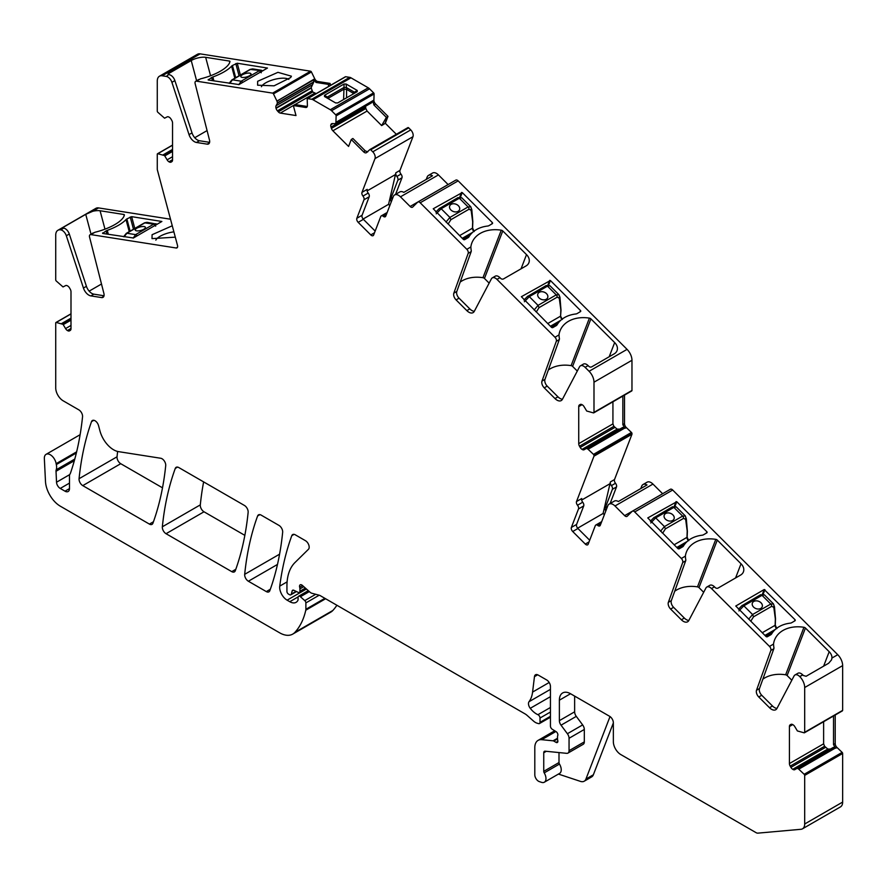 <?xml version="1.0" encoding="UTF-8"?>
<svg xmlns="http://www.w3.org/2000/svg" width="887" height="887" viewBox="0 0 887 887"><rect width="100%" height="100%" fill="white"/><g stroke="black" fill="none" stroke-linecap="round" stroke-linejoin="round"><path stroke-width="1.33" d="M674.098 544.795L686.981 537.356L687.203 530.98L685.729 519.959A2.107 1.375 -1.9 0 0 686.338 518.95A2.107 1.375 -1.9 0 0 686.338 518.906A2.107 1.375 -1.9 0 0 686.305 518.707M687.237 531.18L687.214 530.493M660.516 531.235L664.43 526.59L682.613 516.09A2.107 1.22 60 0 1 683.589 518.363L665.405 528.852L663.077 532.544A2.107 1.164 -173.6 0 1 662.057 532.777M685.729 519.959L685.751 517.564M650.759 522.964L655.693 517.875L673.876 507.386L682.613 516.09L685.352 515.968M674.053 518.895A5.267 3.892 21.1 0 0 671.781 514.016A5.267 3.892 21.1 0 0 665.638 513.529A5.267 3.892 21.1 0 0 664.241 515.092A5.267 3.892 21.1 0 0 666.492 519.982A5.267 3.892 21.1 0 0 672.645 520.481A5.267 3.892 21.1 0 0 674.065 518.884A5.267 3.892 21.1 0 0 671.803 513.983A5.267 3.892 21.1 0 0 665.649 513.495A5.267 3.892 21.1 0 0 664.23 515.114M673.876 507.386L676.293 506.932L672.313 506.876A2.107 1.22 60 0 1 673.876 507.386M459.577 235.632L472.449 228.192L472.671 221.817L471.197 210.796A2.107 1.375 -1.9 0 0 471.817 209.787A2.107 1.375 -1.9 0 0 471.817 209.742A2.107 1.375 -1.9 0 0 471.773 209.554M472.693 222.482L472.704 221.794M445.984 222.072L449.897 217.437L468.081 206.937A2.107 1.22 60 0 1 469.057 209.199L450.873 219.699L448.545 223.38A2.107 1.164 -173.6 0 1 447.536 223.624M471.197 210.796L471.219 208.401M436.227 213.811L441.161 208.722L459.344 198.222L468.081 206.937L470.82 206.815M451.128 204.343A5.267 3.892 21.1 0 0 449.709 205.939A5.267 3.892 21.1 0 0 451.971 210.829A5.267 3.892 21.1 0 0 458.124 211.317A5.267 3.892 21.1 0 0 459.533 209.72A5.267 3.892 21.1 0 0 457.282 204.83A5.267 3.892 21.1 0 0 451.128 204.343M459.344 198.222L461.761 197.768L457.781 197.723A2.107 1.22 60 0 1 459.344 198.222M459.533 209.742A5.267 3.892 21.1 0 0 457.26 204.853A5.267 3.892 21.1 0 0 451.117 204.376A5.267 3.892 21.1 0 0 449.709 205.95M547.722 323.567L560.606 316.138L560.828 309.751L559.342 298.742A2.107 1.375 -1.9 0 0 559.963 297.722A2.107 1.375 -1.9 0 0 559.963 297.677A2.107 1.375 -1.9 0 0 559.919 297.489M560.85 310.417L560.85 309.74M534.129 310.018L538.043 305.372L556.227 294.872A2.107 1.22 60 0 1 557.213 297.134L539.03 307.634L536.702 311.326A2.107 1.164 -173.6 0 1 535.681 311.559M559.342 298.742L559.375 296.347M524.372 301.746L529.317 296.657L547.501 286.157L556.227 294.872L558.976 294.75M539.274 292.278A5.267 3.892 21.1 0 0 537.855 293.874A5.267 3.892 21.1 0 0 540.116 298.764A5.267 3.892 21.1 0 0 546.27 299.252A5.267 3.892 21.1 0 0 547.689 297.655A5.267 3.892 21.1 0 0 545.427 292.765A5.267 3.892 21.1 0 0 539.274 292.278M545.605 286.046A2.107 1.22 60 0 1 545.937 285.658A2.107 1.22 60 0 1 547.501 286.157L549.907 285.714M547.678 297.677A5.267 3.892 21.1 0 0 545.405 292.788A5.267 3.892 21.1 0 0 539.263 292.311A5.267 3.892 21.1 0 0 537.855 293.885M155.99 223.724L153.784 224.123L144.503 222.837L147.042 222.315L145.047 222.759L126.863 233.248L124.147 236.807M143.827 229.234A5.267 1.818 -14.9 0 0 145.413 227.338A5.267 1.818 -14.9 0 0 142.131 226.518A5.267 1.818 -14.9 0 0 136.831 228.136A5.267 1.818 -14.9 0 0 135.234 230.043A5.267 1.818 -14.9 0 0 138.516 230.864A5.267 1.818 -14.9 0 0 143.827 229.234M144.503 222.837L126.32 233.336A2.107 1.22 -120 0 1 126.863 233.248L135.6 234.623L133.205 238.093M145.413 227.36A5.267 1.818 -14.9 0 0 142.12 226.573A5.267 1.818 -14.9 0 0 136.842 228.192A5.267 1.818 -14.9 0 0 135.245 230.066M262.885 70.794L250.09 69.419L252.64 68.887L250.633 69.33L232.449 79.83L229.733 83.389M261.576 70.295L252.629 68.887M249.413 75.816A5.267 1.818 -14.9 0 0 250.999 73.909A5.267 1.818 -14.9 0 0 247.717 73.089A5.267 1.818 -14.9 0 0 242.417 74.719A5.267 1.818 -14.9 0 0 240.82 76.626A5.267 1.818 -14.9 0 0 244.102 77.435A5.267 1.818 -14.9 0 0 249.413 75.816M250.09 69.419L231.906 79.919A2.107 1.22 -120 0 0 231.895 79.919L231.906 79.919A2.107 1.22 -120 0 1 232.449 79.83L241.186 81.205L238.791 84.664M250.999 73.931A5.267 1.818 -14.9 0 0 247.706 73.144A5.267 1.818 -14.9 0 0 242.428 74.763A5.267 1.818 -14.9 0 0 240.832 76.648M762.243 632.73L775.127 625.291L775.349 618.915L773.874 607.894A2.107 1.375 -1.9 0 0 774.495 606.885A2.107 1.375 -1.9 0 0 774.484 606.841A2.107 1.375 -1.9 0 0 774.451 606.641M775.371 619.569L775.36 618.439M748.661 619.17L752.575 614.536L770.759 604.036A2.107 1.22 60 0 1 771.734 606.298L753.551 616.798L751.222 620.479A2.107 1.164 -173.6 0 1 750.214 620.723M773.874 607.894L773.896 605.499M738.904 610.91L743.838 605.821L762.022 595.321L770.759 604.036L773.497 603.903M762.199 606.83A5.267 3.892 21.1 0 0 759.937 601.951A5.267 3.892 21.1 0 0 753.784 601.464A5.267 3.892 21.1 0 0 752.387 603.027A5.267 3.892 21.1 0 0 754.637 607.928A5.267 3.892 21.1 0 0 760.791 608.415A5.267 3.892 21.1 0 0 762.21 606.819A5.267 3.892 21.1 0 0 759.959 601.929A5.267 3.892 21.1 0 0 753.795 601.43A5.267 3.892 21.1 0 0 752.376 603.049M762.022 595.321L764.439 594.867L760.458 594.822A2.107 1.22 60 0 1 762.022 595.321M288.852 79.409A14.735 5.089 -14.9 0 0 276.522 78.921A14.735 5.089 165.1 0 0 261.898 85.928A14.735 5.089 165.1 0 0 261.421 86.726M257.662 81.294L277.941 72.335L291.402 76.193L290.67 77.568L274.072 85.817L257.607 85.207L257.662 81.294M198.189 80.085L200.506 78.854A31.588 10.899 165.1 0 0 229.966 61.491A2.107 0.732 165.1 0 0 229.966 61.369A2.107 0.732 165.1 0 0 229.411 61.059L205.662 57.322A10.533 3.637 165.1 0 0 191.226 60.527L168.707 73.521A2.107 0.732 165.1 0 0 168.064 74.286A2.107 0.732 165.1 0 0 168.608 74.608L166.335 76.437L162.177 75.783L200.152 53.863L310.583 71.204A1.053 0.61 -120 0 1 311.426 71.969L314.752 78.799A3.681 2.129 -120 0 0 317.69 81.471L330.064 83.411L330.574 85.318M169.317 74.719A6.32 3.648 60 0 1 174.883 80.606L192.013 132.895A8.426 4.867 60 0 0 199.442 140.745L196.47 142.463L207.225 144.149A5.267 3.038 60 0 0 208.589 143.938A5.267 3.038 60 0 0 209.476 140.013L195.14 83.655A3.16 1.818 60 0 1 195.672 81.305A3.16 1.818 60 0 1 196.482 81.172L272.619 93.124L310.583 71.204M237.239 63.243L232.449 65.494A3.681 1.275 165.1 0 0 231.596 66.137A32.642 11.265 165.1 0 1 212.869 76.958A3.681 1.275 165.1 0 0 211.605 77.535L208.201 80.007L239.013 84.564L267.464 68.044L237.239 63.243L240.388 75.018M194.741 137.718L207.081 130.589M199.442 140.745L209.598 142.341M391.289 201.792A3.16 1.818 -120 0 1 390.723 198.721L397.875 180.161A3.16 1.818 -120 0 0 396.877 176.458A3.16 1.818 -120 0 1 395.879 172.765L388.561 204.332L389.825 205.596M388.561 204.332L363.105 219.034M703.668 592.283L698.978 587.604A2.107 1.563 21.1 0 0 697.481 586.861A31.588 23.372 21.1 0 0 674.719 591.219M588.103 365.61L585.121 367.329A6.32 3.648 -120 0 0 580.442 365.832L583.413 364.102A6.32 3.648 -120 0 1 588.103 365.61L588.802 366.309A2.107 1.563 21.1 0 0 591.696 366.852L614.214 353.846A10.533 7.795 21.1 0 0 617.042 350.653A10.533 7.795 21.1 0 0 614.658 342.57L590.908 318.877L572.603 366.386L577.293 371.065M572.603 366.386A2.107 1.563 21.1 0 0 571.106 365.632A31.588 23.372 21.1 0 0 548.343 369.99M89.155 291.136L101.495 284.017M155.835 240.144A14.735 5.089 165.1 0 1 156.312 239.346A14.735 5.089 165.1 0 1 170.936 232.35A14.735 5.089 -14.9 0 1 173.885 231.851M499.958 277.675L496.975 279.394A6.32 3.648 -120 0 0 492.296 277.886L495.268 276.167A6.32 3.648 -120 0 1 499.958 277.675L500.656 278.374A2.107 1.563 21.1 0 0 503.539 278.906L526.069 265.912A10.533 7.795 21.1 0 0 528.896 262.718A10.533 7.795 21.1 0 0 526.512 254.624L502.763 230.93L484.457 278.451A2.107 1.563 21.1 0 0 482.96 277.698A31.588 23.372 21.1 0 0 460.198 282.055M484.457 278.451L489.147 283.13M63.032 228.059L63.221 227.338L63.032 228.059A10.533 6.076 60 0 1 63.609 228.125L60.626 229.844A10.533 6.076 -120 0 0 57.91 230.276L95.885 208.345A10.533 6.076 -120 0 1 98.601 207.924L92.802 211.261A10.533 3.637 165.1 0 1 100.076 210.751L123.825 214.477A2.107 0.732 165.1 0 1 124.368 214.798A2.107 0.732 165.1 0 1 124.38 214.909A31.588 10.899 165.1 0 1 94.92 232.272L92.603 233.503M634.715 511.954L672.69 490.023L837.749 654.706L831.951 658.054A10.533 7.795 21.1 0 0 829.19 651.723L805.429 628.029A2.107 1.563 21.1 0 0 803.944 627.286A31.588 23.372 21.1 0 0 774.539 640.026A31.588 23.372 21.1 0 0 773.519 644.095L773.752 646.789A3.16 1.818 -120 0 1 773.83 648.73L770.847 650.448A3.16 1.818 -120 0 0 769.495 646.412L711.507 588.558A6.32 3.648 -120 0 0 706.817 587.05A6.32 3.648 -120 0 0 705.93 588.003L688.8 620.523A8.426 4.867 -120 0 1 687.613 621.787A8.426 4.867 -120 0 1 681.371 619.78L670.605 609.047A5.267 3.038 -120 0 1 668.366 602.317L682.702 562.513A3.16 1.818 -120 0 0 681.349 558.477L634.715 511.954A3.16 1.818 -120 0 0 632.376 511.2A3.16 1.818 -120 0 0 632.154 511.355L627.209 516.223A3.16 1.818 -120 0 1 626.998 516.389A3.16 1.818 -120 0 1 624.659 515.635L614.99 505.989A7.894 4.557 -120 0 0 609.125 504.104A7.894 4.557 -120 0 0 607.828 505.712L600.299 525.259A3.16 1.818 -120 0 1 599.778 525.902A3.16 1.818 -120 0 1 597.794 525.47A3.16 1.818 60 0 0 595.809 525.037L601.02 522.033A3.16 1.818 -120 0 1 601.597 521.878M706.817 587.05L709.8 585.331A6.32 3.648 -120 0 1 714.478 586.828L715.177 587.527A2.107 1.563 21.1 0 0 718.071 588.07L740.59 575.064A10.533 7.795 21.1 0 0 743.417 571.871A10.533 7.795 21.1 0 0 741.033 563.788L717.284 540.094A2.107 1.563 21.1 0 0 715.798 539.351A31.588 23.372 21.1 0 0 686.394 552.091A31.588 23.372 21.1 0 0 685.363 556.149L685.607 558.854A3.16 1.818 -120 0 1 685.673 560.795L682.702 562.513M590.908 318.877A2.107 1.563 21.1 0 0 589.411 318.123A31.588 23.372 21.1 0 0 560.019 330.873A31.588 23.372 21.1 0 0 558.987 334.931L559.22 337.637A3.16 1.818 -120 0 1 559.298 339.577L556.315 341.295A3.16 1.818 -120 0 0 554.974 337.248L496.975 279.394M502.763 230.93A2.107 1.563 21.1 0 0 501.266 230.188A31.588 23.372 21.1 0 0 471.862 242.927A31.588 23.372 21.1 0 0 470.842 246.996L471.075 249.69A3.16 1.818 -120 0 1 471.152 251.631L468.17 253.36A3.16 1.818 -120 0 0 466.828 249.314L420.194 202.79A3.16 1.818 -120 0 0 417.844 202.036A3.16 1.818 -120 0 0 417.633 202.203L412.688 207.059A3.16 1.818 -120 0 1 412.466 207.225A3.16 1.818 -120 0 1 410.127 206.471L400.458 196.836A7.894 4.557 -120 0 0 394.604 194.952A7.894 4.557 -120 0 0 393.307 196.548L385.767 216.106A3.16 1.818 -120 0 1 385.257 216.75A3.16 1.818 -120 0 1 383.273 216.317A3.16 1.818 60 0 0 381.288 215.885L386.499 212.869A3.16 1.818 -120 0 1 387.076 212.725M395.114 174.739L367.14 190.893M370.012 149.504L407.854 127.65A1.053 0.61 -120 0 1 408.696 127.861L410.736 129.901A5.267 3.038 -120 0 1 412.965 136.698L374.99 158.618L361.985 192.368L367.196 189.363A3.16 1.818 -120 0 0 368.194 193.067A3.16 1.818 -120 0 1 369.192 196.759L362.062 215.264A3.16 1.818 -120 0 0 363.393 219.344L375.157 231.075M410.127 206.471L448.101 184.551A3.16 1.818 -120 0 0 448.112 184.563L438.433 174.905A7.894 4.557 -120 0 0 432.568 173.032L428.476 175.393A7.894 4.557 -120 0 1 432.49 175.814L403.818 192.368A7.894 4.557 -120 0 0 399.815 191.936L394.604 194.952M63.609 228.125L63.72 228.136A6.32 3.648 60 0 1 69.297 234.024L86.427 286.324A8.426 4.867 60 0 0 93.856 294.162L104.012 295.759M63.42 228.092L63.221 227.338L85.74 214.344L91.028 234.179M791.603 622.741L794.963 620.8A1.053 0.776 21.1 0 0 795.007 619.68L764.195 589.533L735.766 606.021L765.969 636.445A1.053 0.776 21.1 0 0 767.41 636.711L770.759 634.77A3.681 2.728 21.1 0 0 771.612 633.95A32.642 24.149 21.1 0 1 790.339 623.14A3.681 2.728 21.1 0 0 791.603 622.741M805.429 628.029L787.124 675.539A2.107 1.563 21.1 0 0 785.638 674.796A31.588 23.372 21.1 0 0 762.864 679.154M688.833 620.457A8.426 4.867 -120 0 1 684.343 618.062L673.588 607.329A5.267 3.038 -120 0 1 671.337 600.599L685.673 560.795M787.124 675.539L791.814 680.229M677.823 548.499A1.053 0.776 21.1 0 0 679.265 548.765L682.613 546.835A3.681 2.728 21.1 0 0 683.456 546.015A32.642 24.149 21.1 0 1 702.194 535.205A3.681 2.728 21.1 0 0 703.458 534.794L706.806 532.865A1.053 0.776 21.1 0 0 706.85 531.734L676.77 501.732L647.765 517.93L677.823 548.499M609.125 504.104L614.347 501.1A7.894 4.557 -120 0 1 618.35 501.521L647.011 484.978A7.894 4.557 -120 0 0 643.008 484.546A7.894 4.557 -120 0 0 641.711 486.154L640.769 488.582M487.662 226.041A3.681 2.728 21.1 0 0 488.937 225.642L492.285 223.701A1.053 0.776 21.1 0 0 492.329 222.582L462.249 192.568L433.233 208.767L463.291 239.346A1.053 0.776 21.1 0 0 464.733 239.612L468.092 237.672A3.681 2.728 21.1 0 0 468.935 236.851A32.642 24.149 21.1 0 1 487.662 226.041M575.818 313.976A3.681 2.728 21.1 0 0 577.082 313.577L580.431 311.647A1.053 0.776 21.1 0 0 580.475 310.517L550.395 280.503L521.379 296.702L551.437 327.281A1.053 0.776 21.1 0 0 552.889 327.547L556.238 325.618A3.681 2.728 21.1 0 0 557.08 324.797A32.642 24.149 21.1 0 1 575.818 313.976M562.458 399.239A8.426 4.867 -120 0 1 557.967 396.844L547.212 386.111A5.267 3.038 -120 0 1 544.962 379.37L559.298 339.577M474.312 311.304A8.426 4.867 -120 0 1 469.822 308.909L459.056 298.176A5.267 3.038 -120 0 1 456.816 291.435L471.152 251.631M612.928 401.8L612.928 423.897L613.893 426.348L579.488 446.216L580.198 447.436A3.681 2.129 -120 0 0 582.038 449.376L582.304 449.532A3.681 2.129 -120 0 0 584.145 449.72L622.707 427.456L624.659 427.977L587.981 449.155L593.481 454.377A1.053 0.61 -120 0 1 593.991 455.486L593.991 456.173L631.965 434.253L631.965 433.566A1.053 0.61 -120 0 0 631.444 432.446L626.322 427.567A3.681 2.129 60 0 1 624.515 423.664L624.515 395.103M619.802 429.131L617.13 429.12L613.893 426.348M622.84 396.068L622.84 424.629L624.659 427.977M823.624 721.719L823.624 743.827L824.588 746.277L790.184 766.135L790.894 767.366A3.681 2.129 -120 0 0 792.734 769.306L792.989 769.461A3.681 2.129 -120 0 0 794.841 769.639L833.392 747.375L835.343 747.907L798.666 769.073L804.165 774.296A1.053 0.61 -120 0 1 804.686 775.415L804.686 824.001L842.65 802.081L842.65 753.484A1.053 0.61 -120 0 0 842.14 752.376L837.006 747.486A3.681 2.129 60 0 1 835.21 743.583L835.21 715.033M830.487 749.06L827.815 749.049L824.588 746.277M833.525 715.997L833.525 744.559L835.343 747.907M595.809 525.037A3.16 1.818 60 0 0 595.299 525.681L588.17 544.186A3.16 1.818 60 0 1 587.649 544.829A3.16 1.818 60 0 1 585.298 544.075L572.714 531.513A3.16 1.818 60 0 1 571.372 527.432L578.501 508.927A3.16 1.818 60 0 0 577.504 505.235A3.16 1.818 -120 0 1 576.517 501.532L581.728 498.527A3.16 1.818 -120 0 0 582.715 502.219A3.16 1.818 -120 0 1 583.713 505.923L576.583 524.428A3.16 1.818 -120 0 0 577.925 528.497L589.689 540.238M604.346 514.748L603.082 513.495L610.411 481.918A3.16 1.818 -120 0 0 611.409 485.621A3.16 1.818 -120 0 1 612.396 489.314L605.244 507.874A3.16 1.818 -120 0 0 605.81 510.956M603.082 513.495L577.637 528.186M609.646 483.903L581.672 500.057M831.951 658.054L831.54 659.873L828.635 663.265L806.117 676.271L803.323 675.495A10.533 6.076 -120 0 0 802.757 674.907L802.624 674.774A6.32 3.648 -120 0 0 797.945 673.266L794.963 674.985A6.32 3.648 -120 0 0 794.076 675.938L776.945 708.458A8.426 4.867 -120 0 1 775.759 709.733A8.426 4.867 -120 0 1 769.517 707.726L758.762 696.982A5.267 3.038 -120 0 1 756.511 690.252L770.847 650.448M776.979 708.403A8.426 4.867 -120 0 1 772.488 705.997L761.733 695.264L758.762 696.982M761.733 695.264A5.267 3.038 -120 0 1 759.483 688.534L773.83 648.73M558.433 774.074L580.486 781.392A10.533 6.076 -120 0 0 584.2 781.214A10.533 6.076 -120 0 0 585.93 779.074L610.023 716.552M558.998 752.564L558.998 762.543L543.742 771.346L543.742 752.775A3.16 1.818 -120 0 1 544.396 751.333A3.16 1.818 -120 0 1 545.117 751.189L566.749 753.34A5.267 3.038 -120 0 0 567.957 753.096L583.225 744.293A5.267 3.038 -120 0 0 584.311 741.876L584.311 729.458A5.267 3.038 -120 0 0 582.648 724.912L576.295 716.374A5.267 3.038 -120 0 1 574.632 711.829L574.632 696.107M558.998 762.543A2.107 1.22 -120 0 0 559.475 764.062L544.208 772.876A7.894 4.557 -120 0 1 544.341 782.212A7.894 4.557 -120 0 1 541.547 782.345L539.307 781.602A5.267 3.038 -120 0 1 534.806 774.806L534.806 747.619A15.789 9.114 -120 0 1 538.076 740.39A15.789 9.114 -120 0 1 541.702 739.691L553.078 740.811L557.513 738.25M544.341 782.212L559.597 773.397A7.894 4.557 -120 0 0 559.475 764.062M584.2 781.214L591.64 776.912A10.533 6.076 -120 0 0 593.37 774.772L585.93 779.074M613.349 722.938L593.37 774.772M428.476 175.393A7.894 4.557 -120 0 0 427.179 177.001L426.248 179.418M332.869 123.615L330.906 124.745A3.681 2.129 -120 0 0 330.995 127.096L331.416 128.382A3.681 2.129 -120 0 0 332.88 130.788L348.58 146.444L351.263 139.514L352.882 138.494L365.289 150.879L367.75 151.877M387.619 116.574L384.947 123.515L381.665 125.588L386.355 117.372L387.996 116.363L385.324 123.293L396.345 134.292M381.665 125.588L367.085 111.041L365.821 108.524L331.416 128.382M386.355 117.372L373.948 104.988L372.717 100.785L335.907 122.439L336.129 115.898A1.053 0.61 -120 0 0 335.641 114.778L373.604 92.858L369.546 88.811A5.267 3.038 -120 0 0 368.271 87.813L330.308 109.733A5.267 3.038 -120 0 1 331.572 110.731L335.641 114.778M330.906 124.745L330.995 124.513A3.681 2.129 -120 0 1 331.605 123.759A3.681 2.129 -120 0 1 332.337 123.592L335.386 123.681L371.542 102.77L372.584 101.262M365.821 108.524L365.522 106.285M307.7 98.634L345.675 76.714L349.7 77.346A5.267 3.038 -120 0 1 350.975 77.823L313.011 99.754A5.267 3.038 -120 0 0 311.736 99.277L307.7 98.634A1.053 0.61 -120 0 0 307.212 99.2L307.401 105.531A3.681 2.129 60 0 1 306.636 107.316A3.681 2.129 60 0 1 305.693 107.471L293.331 105.531L294.95 104.555L307.279 106.495M328.556 86.482L328.434 84.387L329.698 83.633L330.197 85.54M316.215 93.612L312.712 91.982L278.307 111.84A3.681 2.129 -120 0 0 280.303 113.092L296.003 115.554L293.331 105.531L280.303 113.092M328.434 84.387L316.016 82.436L313.554 79.486L276.999 101.207L273.462 93.889A1.053 0.61 -120 0 0 272.619 93.124M312.712 91.982L311.126 87.724L313.688 82.225L313.676 80.03M131.653 216.661L161.877 221.473L133.427 237.993L102.615 233.425L106.019 230.953A3.681 1.275 165.1 0 1 107.283 230.376A32.642 11.265 165.1 0 0 126.009 219.566A3.681 1.275 165.1 0 1 126.863 218.923L131.653 216.661L134.791 228.447M92.802 211.261L85.74 214.344M175.304 237.151L152.021 238.625L152.076 234.722L172.266 225.775M351.263 139.514L363.615 151.843L365.289 150.879M408.696 127.861L370.722 149.781A1.053 0.61 -120 0 0 369.879 149.57L366.564 152.564A3.681 2.129 60 0 1 366.353 152.719A3.681 2.129 60 0 1 363.615 151.843M361.985 192.368A3.16 1.818 -120 0 0 362.983 196.071A3.16 1.818 60 0 1 363.98 199.775L356.851 218.28A3.16 1.818 60 0 0 358.182 222.349L370.777 234.911A3.16 1.818 60 0 0 373.117 235.665A3.16 1.818 60 0 0 373.638 235.022L380.767 216.517A3.16 1.818 60 0 1 381.288 215.885M311.149 88.09L276.057 108.347A3.681 2.129 -120 0 0 277.409 110.831L278.307 111.84M276.057 108.347L275.968 108.014A3.681 2.129 -120 0 1 276.057 105.764L277.42 103.169L276.999 101.207M196.47 142.463A8.426 4.867 60 0 1 189.031 134.613L192.013 132.895M166.335 76.437A6.32 3.648 60 0 1 171.912 82.325L189.031 134.613M162.177 75.783A10.533 6.076 -120 0 0 159.46 76.215A10.533 6.076 -120 0 0 157.276 81.027L157.276 111.13A1.053 0.61 -120 0 0 157.797 112.239L164.572 118.193L167.122 116.896A3.681 2.129 -120 0 1 168.962 117.084L169.229 117.228A3.681 2.129 -120 0 1 171.069 119.18L171.779 120.399A3.681 2.129 -120 0 1 172.544 122.971L172.544 160.026L169.229 161.933A3.681 2.129 -120 0 0 171.069 162.121L171.779 161.711A3.681 2.129 -120 0 0 172.544 160.026M169.229 161.933L168.962 161.789A3.681 2.129 -120 0 1 167.122 159.837L164.572 155.591L157.797 153.717A1.053 0.61 -120 0 0 157.276 154.238L157.276 169.129A3.16 1.818 -120 0 0 157.409 170.082L177.511 245.455A3.16 1.818 -120 0 1 176.99 247.861A3.16 1.818 -120 0 1 176.18 247.994L90.895 234.6L94.92 232.272M93.856 294.162L90.884 295.892L101.639 297.577A5.267 3.038 60 0 0 103.003 297.367A5.267 3.038 60 0 0 103.89 293.431L89.554 237.084A3.16 1.818 60 0 1 90.086 234.722A3.16 1.818 60 0 1 90.895 234.6M90.884 295.892A8.426 4.867 60 0 1 83.445 288.042L86.427 286.324M60.626 229.844L60.748 229.855A6.32 3.648 60 0 1 66.325 235.742L83.445 288.042M57.91 230.276A10.533 6.076 -120 0 0 55.726 235.088L55.726 279.86A1.053 0.61 -120 0 0 56.247 280.979L63.021 286.933L65.571 285.636A3.681 2.129 -120 0 1 67.423 285.814L67.678 285.969A3.681 2.129 -120 0 1 69.519 287.909L70.228 289.14A3.681 2.129 -120 0 1 70.993 291.701L70.993 328.755L67.678 330.674A3.681 2.129 -120 0 0 69.519 330.851L70.228 330.441A3.681 2.129 -120 0 0 70.993 328.755M67.678 330.674L67.423 330.518A3.681 2.129 -120 0 1 65.571 328.578L63.021 324.332L56.247 322.458A1.053 0.61 -120 0 0 55.726 322.979L55.726 387.918A10.533 6.076 -120 0 0 63.177 400.813L78.843 409.861A5.267 3.038 -120 0 1 82.546 416.779A383.239 221.262 -120 0 1 70.505 473.004A10.533 6.076 -120 0 1 69.94 474.157A5.267 3.038 -120 0 0 69.474 475.975L69.474 488.604L65.006 491.187A6.32 3.648 -120 0 0 68.166 491.498A6.32 3.648 -120 0 0 69.474 488.604M74.796 459.045L56.225 469.766A5.267 3.038 -120 0 0 56.025 471.274L56.524 482.218A5.267 3.038 -120 0 0 60.238 488.438L65.006 491.187M56.225 469.766A10.533 6.076 -120 0 0 56.313 464.566A10.533 6.076 -120 0 1 56.136 463.668A8.426 4.867 -120 0 0 52.023 456.051A8.426 4.867 -120 0 0 46.08 454.344A8.426 4.867 -120 0 0 44.35 458.601L45.481 481.441A21.055 12.152 -120 0 0 60.349 506.211L279.593 632.786A26.322 15.201 -120 0 0 292.754 634.094A26.322 15.201 -120 0 0 294.872 632.398A100.02 57.744 -120 0 0 305.782 610.201A5.267 3.038 -120 0 0 305.882 609.291L305.882 602.905A2.107 1.22 -120 0 0 304.773 600.61L315.717 594.29M543.742 771.346A2.107 1.22 -120 0 0 544.208 772.876M567.957 753.096A5.267 3.038 -120 0 0 569.055 750.69L569.055 738.272A5.267 3.038 -120 0 0 567.392 733.726L561.039 725.189A5.267 3.038 -120 0 1 559.375 720.643L559.375 700.187A15.789 9.114 -120 0 1 562.646 692.958A15.789 9.114 -120 0 1 570.541 693.734L609.624 716.308A5.267 3.038 -120 0 1 613.349 722.75L613.349 741.665A10.533 6.076 -120 0 0 620.789 754.56L756.034 832.638A5.267 3.038 -120 0 0 757.897 833.137L800.961 829.29A10.533 6.076 -120 0 0 802.502 828.813A10.533 6.076 -120 0 0 804.686 824.001M833.725 747.364L797.391 768.342L798.666 769.073M797.391 768.342L833.392 747.375M842.14 710.897A1.053 0.61 -120 0 0 842.428 710.853L804.465 732.773A1.053 0.61 -120 0 1 804.165 732.817L797.391 730.943L794.841 726.697A3.681 2.129 -120 0 0 792.989 724.757L792.734 724.601A3.681 2.129 -120 0 0 790.894 724.424L790.184 724.834A3.681 2.129 -120 0 0 789.419 726.52L789.419 763.563A3.681 2.129 -120 0 0 790.184 766.135M790.894 724.424L790.184 724.834M802.624 674.774L799.786 676.626A10.533 6.076 -120 0 1 804.686 687.525L804.686 732.296L842.65 710.376L842.65 665.605A10.533 6.076 -120 0 0 837.749 654.706M799.653 676.493A6.32 3.648 -120 0 0 794.963 674.985M623.04 427.445L586.706 448.423L587.981 449.155M586.706 448.423L622.707 427.456M631.444 390.967A1.053 0.61 -120 0 0 631.744 390.934L593.769 412.854A1.053 0.61 -120 0 1 593.481 412.898L586.706 411.025L584.145 406.778A3.681 2.129 -120 0 0 582.304 404.827L582.038 404.683A3.681 2.129 -120 0 0 580.198 404.494L579.488 404.904A3.681 2.129 -120 0 0 578.734 406.59L578.734 443.644A3.681 2.129 -120 0 0 579.488 446.216M580.198 404.494L579.488 404.904M580.442 365.832A6.32 3.648 -120 0 0 579.544 366.786L562.425 399.294A8.426 4.867 -120 0 1 561.238 400.569A8.426 4.867 -120 0 1 554.985 398.562L544.23 387.83A5.267 3.038 -120 0 1 541.979 381.088L556.315 341.295M492.296 277.886A6.32 3.648 -120 0 0 491.398 278.84L474.279 311.359A8.426 4.867 -120 0 1 473.093 312.634A8.426 4.867 -120 0 1 466.839 310.627L456.084 299.895A5.267 3.038 -120 0 1 453.834 293.153L468.17 253.36M335.474 123.57L335.907 122.439M372.717 100.785L373.904 100.098L374.092 93.978A1.053 0.61 -120 0 0 373.604 92.858M370.722 149.781L372.773 151.821L410.736 129.901M374.99 158.618A5.267 3.038 -120 0 0 372.773 151.821M412.965 136.698L399.982 170.393A3.16 1.818 60 0 0 400.968 174.096L396.877 176.458M593.769 412.854A1.053 0.61 -120 0 0 593.991 412.377L593.991 382.197L631.965 360.277L631.965 390.446A1.053 0.61 -120 0 1 631.744 390.934M614.99 505.989L652.954 484.069L662.622 493.715A3.16 1.818 -120 0 0 662.633 493.726L624.659 515.635M652.954 484.069A7.894 4.557 -120 0 0 647.1 482.184L643.008 484.546M420.194 202.79L458.158 180.87L627.065 349.367A10.533 6.076 -120 0 1 631.965 360.277M585.121 367.329L589.09 371.287L627.065 349.367M244.435 505.457L178.797 467.56A5.267 3.038 -120 0 0 176.158 467.305A5.267 3.038 -120 0 0 175.282 468.414A368.504 212.758 -120 0 0 162.343 526.789A5.267 3.038 -120 0 0 166.046 533.708L231.751 571.638A5.267 3.038 -120 0 0 234.379 571.893A5.267 3.038 -120 0 0 235.266 570.784A368.504 212.758 -120 0 0 248.138 512.364A5.267 3.038 -120 0 0 244.435 505.457M99.943 430.871L98.535 425.605A5.267 3.038 60 0 0 92.403 420.493A5.267 3.038 60 0 0 91.516 421.624A368.504 212.758 -120 0 0 79.065 478.714A5.267 3.038 -120 0 0 82.768 485.621L149.404 524.095A5.267 3.038 -120 0 0 152.043 524.361A5.267 3.038 -120 0 0 152.919 523.241A368.504 212.758 -120 0 0 165.714 465.653A5.267 3.038 -120 0 0 160.735 458.257L118.548 451.638A20.534 11.853 -120 0 1 99.943 430.871M278.95 525.392L261.133 515.103A5.267 3.038 -120 0 0 258.505 514.848A5.267 3.038 -120 0 0 257.618 515.957A368.504 212.758 -120 0 0 244.679 574.332A5.267 3.038 -120 0 0 248.382 581.24L266.3 591.585A5.267 3.038 -120 0 0 268.927 591.84A5.267 3.038 -120 0 0 269.814 590.72A368.504 212.758 -120 0 0 282.654 532.289A5.267 3.038 -120 0 0 278.95 525.392M610.101 503.55L616.498 486.952A3.16 1.818 -120 0 0 615.5 483.26A3.16 1.818 60 0 1 614.503 479.557L631.965 434.253M117.627 451.45A368.504 212.758 -120 0 0 117.04 456.794A5.267 3.038 -120 0 0 120.732 463.701L162.498 487.817M203.622 481.896A368.504 212.758 -120 0 0 200.307 504.869A5.267 3.038 -120 0 0 204.01 511.788L244.845 535.36M458.158 180.87A3.16 1.818 -120 0 0 455.818 180.116A3.16 1.818 -120 0 0 455.596 180.283M593.991 382.197A10.533 6.076 -120 0 0 589.09 371.287M576.517 501.532L593.991 456.173M672.69 490.023A3.16 1.818 -120 0 0 670.339 489.28A3.16 1.818 -120 0 0 670.128 489.436M802.502 828.813L840.466 806.893A10.533 6.076 -120 0 0 842.65 802.081M557.513 738.915L553.787 741.066A2.628 1.519 -120 0 0 553.078 740.811M553.787 741.066L556.027 742.352A2.628 1.519 -120 0 0 557.335 742.486A2.628 1.519 -120 0 0 557.757 740.434A5.267 3.038 -120 0 1 557.513 738.749L557.513 736.931A5.267 3.038 -120 0 1 557.757 735.534A2.628 1.519 -120 0 0 556.094 731.653L552.224 729.236A2.628 1.519 -120 0 1 550.439 726.065L550.439 686.427A5.267 3.038 -120 0 0 546.714 679.985L538.154 675.04A5.267 3.038 -120 0 0 535.526 674.774A5.267 3.038 -120 0 0 534.462 676.648L532.577 692.082L549.186 682.491M550.439 689.354L529.018 701.717A36.855 21.277 -120 0 0 532.577 692.082M529.018 701.717A5.267 3.038 -120 0 0 530.249 708.314A16.842 9.724 -120 0 0 537.932 714.7A2.628 1.519 -120 0 1 540.017 718.038L540.017 722.34L550.439 716.319M294.074 534.362L291.79 535.681A5.267 3.038 -120 0 1 292.666 534.573A5.267 3.038 -120 0 1 295.304 534.828L305.472 540.704A5.267 3.038 -120 0 1 308.787 544.984A5.267 3.038 -120 0 1 308.454 549.286L294.961 562.558A57.91 33.429 -120 0 0 286.933 586.041L286.933 591.463A2.107 1.22 -120 0 0 288.419 594.046L289.517 594.678A2.628 1.519 -120 0 0 290.836 594.8A2.628 1.519 -120 0 0 291.313 594.124L292.167 590.919A2.628 1.519 -120 0 1 292.655 590.232A2.628 1.519 -120 0 1 293.808 590.276L298.22 592.383A2.628 1.519 -120 0 0 299.374 592.427A2.628 1.519 -120 0 0 299.917 591.23L299.917 588.879A5.267 3.038 -120 0 0 299.684 587.249A3.16 1.818 -120 0 1 300.205 584.821A3.16 1.818 -120 0 1 302.356 585.398L309.973 592.161A5.267 3.038 -120 0 0 311.902 593.27L319.287 595.244A5.267 3.038 -120 0 1 320.251 595.654L525.104 713.924A10.533 6.076 -120 0 1 527.033 715.332L533.475 721.042A10.533 6.076 -120 0 0 537.334 723.271L538.642 723.626A2.628 1.519 -120 0 0 539.473 723.548A2.628 1.519 -120 0 0 540.017 722.34M291.79 535.681A368.504 212.758 -120 0 0 279.749 586.119A10.533 6.076 -120 0 0 287.111 600.166L289.783 601.708A12.64 7.296 -120 0 0 296.103 602.328A12.64 7.296 -120 0 0 297.888 600.41A2.628 1.519 -120 0 0 298.065 599.612L298.065 597.461A2.628 1.519 -120 0 1 298.609 596.252A2.628 1.519 -120 0 1 300.405 596.729L304.773 600.61M292.754 634.094L330.729 612.174A26.322 15.201 -120 0 0 332.836 610.478A100.02 57.744 -120 0 0 336.883 605.256M395.58 194.386L401.966 177.799A3.16 1.818 -120 0 0 400.968 174.096M373.904 100.098A3.681 2.129 -120 0 0 375.622 104.012L387.996 116.363M200.152 53.863A10.533 6.076 -120 0 0 197.424 54.295L159.46 76.215M98.601 207.924L170.515 219.211M313.011 99.754L330.308 109.733M350.975 77.823L368.271 87.813M344.023 84.032L324.498 95.297L324.498 96.517L335.608 102.925L337.714 102.925L357.228 91.66L357.228 90.441L346.13 84.032L344.023 84.032L344.023 87.425A2.107 0.699 180 0 0 346.13 87.425L354.29 92.137A2.107 0.699 -120 0 1 354.301 93.357M327.436 98.213A2.107 0.699 120 0 1 327.436 96.993L344.023 87.425L343.591 99.544M324.498 95.297L328.744 97.936L328.157 98.623M346.13 84.032L346.562 89.365L343.89 89.232M343.89 89.221L328.744 97.936L328.778 98.989M353.58 93.767L352.982 93.08L357.228 90.441M687.181 541.48L676.792 547.479M688.356 540.493A3.681 2.129 -120 0 1 686.993 537.345A3.16 1.818 -120 0 0 688.268 540.56M683.589 518.363L685.706 519.472M665.405 528.852L664.43 526.59L655.693 517.875L653.797 517.764L672.313 506.876A2.107 1.22 60 0 0 671.98 507.264M472.66 232.316L462.271 238.315M473.824 231.341A3.681 2.129 -120 0 1 472.461 228.192A3.16 1.818 -120 0 0 473.747 231.407M469.057 209.199L471.185 210.319M450.873 219.699L449.897 217.437L441.161 208.722L439.276 208.6L457.781 197.723A2.107 1.22 60 0 0 457.459 198.1M560.806 320.262L550.417 326.261M562.314 319.486L560.606 316.138A3.16 1.818 -120 0 0 561.892 319.342M557.213 297.134L559.331 298.254M560.617 316.127A3.681 2.129 -120 0 0 561.981 319.276M549.896 285.692L558.932 294.706L559.952 297.245L561.005 310.173L560.617 315.694M539.03 307.634L538.043 305.372L529.317 296.657L527.421 296.535L545.937 285.658L549.918 285.714M123.592 236.729L126.32 233.336A2.107 1.22 -120 0 0 126.309 233.348M155.668 226.185L153.784 224.123L135.6 234.623A2.107 1.22 -120 0 1 137.119 235.864M261.266 72.767L259.37 70.705L241.186 81.205A2.107 1.22 -120 0 1 242.705 82.436M775.327 629.415L764.938 635.414M776.502 628.428A3.681 2.129 -120 0 1 775.138 625.291A3.16 1.818 -120 0 0 776.413 628.495M771.734 606.298L773.852 607.418M753.551 616.798L752.575 614.536L743.838 605.821L741.953 605.699L760.458 594.822A2.107 1.22 60 0 0 760.137 595.199M200.506 78.854L196.482 81.172M229.411 61.059L229.755 62.323M168.707 73.521L169.007 74.663M191.226 60.527L196.615 80.75M205.662 57.322L210.574 75.739M794.453 621.088L795.007 619.68M763.175 594.201L764.916 589.667M762.421 594.146L764.195 589.533M785.638 674.796L803.944 627.286M735.578 577.958L741.033 563.788M697.481 586.861L715.798 539.351M829.19 651.723L823.624 666.159M698.978 587.604L717.284 540.094M706.307 533.154L706.85 531.734M675.029 506.255L676.77 501.732M674.275 506.211L676.049 501.598M614.658 342.57L609.203 356.74M571.106 365.632L589.411 318.123M526.512 254.624L521.057 268.805M482.96 277.698L501.266 230.188M491.786 224.001L492.329 222.582M460.497 197.102L462.249 192.568M459.743 197.047L461.528 192.435M579.932 311.936L580.475 310.517M548.654 285.037L550.395 280.503M547.889 284.993L549.674 280.37M235.798 63.565L239.058 75.783M231.596 66.137L234.822 78.233M232.449 65.494L235.709 77.723M212.869 76.958L213.922 80.905M211.605 77.535L212.436 80.673M208.257 79.464L208.401 80.041M123.825 214.477L124.169 215.741M100.076 210.751L104.988 229.168M130.212 216.982L133.471 229.212M126.863 218.923L130.123 231.141M126.009 219.566L129.236 231.651M107.283 230.376L108.336 234.323M106.019 230.953L106.85 234.09M102.659 232.893L102.814 233.458M386.388 214.51L383.273 216.317M370.777 234.911L374.514 232.76M358.182 222.349L363.393 219.344M356.851 218.28L362.062 215.264M363.98 199.775L369.192 196.759M362.983 196.071L368.194 193.067M305.693 107.471L307.246 106.573M314.508 93.346L295.061 104.566M312.002 90.851L277.409 110.831M311.126 87.724L275.968 108.014M311.703 85.185L276.057 105.764M313.688 82.225L277.42 103.169M313.776 81.87L277.443 102.848M313.654 79.863L276.944 101.063M207.225 144.149L209.454 142.862M174.883 80.606L171.912 82.325M172.544 159.715L168.962 161.789M172.544 156.711L167.122 159.837M172.544 151.422L164.838 155.868M172.544 150.99L164.572 155.591M172.544 149.515L163.297 154.859M172.544 149.404L163.175 154.815M101.639 297.577L103.868 296.291M69.297 234.024L66.325 235.742M60.748 229.855L63.72 228.136M70.993 328.456L67.423 330.518M70.993 325.451L65.571 328.578M70.993 320.152L63.287 324.609M70.993 319.73L63.021 324.332M70.993 318.256L61.746 323.589M70.993 318.145L61.635 323.544M69.474 483.105L60.238 488.438M69.707 474.612L56.524 482.218M74.331 460.708L56.025 471.274M76.36 452.991L56.313 464.566M546.292 751.311L543.742 752.775M584.311 741.876L569.055 750.69M584.311 729.458L569.055 738.272M582.648 724.912L567.392 733.726M576.295 716.374L561.039 725.189M574.632 711.829L559.375 720.643M570.541 693.734L559.375 700.187M835.487 747.974L798.777 769.162M828.148 749.16L792.989 769.461M827.815 749.049L792.734 769.306M825.487 747.386L790.894 767.366M823.624 743.827L789.419 763.563M792.734 724.601L789.419 726.52M802.757 674.907L799.786 676.626M772.488 705.997L769.517 707.726M759.483 688.534L756.511 690.252M773.519 644.095L769.495 646.412M714.478 586.828L711.507 588.558M684.343 618.062L681.371 619.78M673.588 607.329L670.605 609.047M671.337 600.599L668.366 602.317M685.363 556.149L681.349 558.477M600.909 523.674L597.794 525.47M585.298 544.075L589.035 541.913M572.714 531.513L577.925 528.497M571.372 527.432L576.583 524.428M578.501 508.927L583.713 505.923M577.504 505.235L582.715 502.219M624.803 428.044L588.092 449.243M617.463 429.23L582.304 449.532M617.13 429.12L582.038 449.376M614.791 427.467L580.198 447.436M612.928 423.897L578.734 443.644M582.038 404.683L578.734 406.59M557.967 396.844L554.985 398.562M547.212 386.111L544.23 387.83M544.962 379.37L541.979 381.088M558.987 334.931L554.974 337.248M469.822 308.909L466.839 310.627M459.056 298.176L456.084 299.895M456.816 291.435L453.834 293.153M470.842 246.996L466.828 249.314M367.085 111.041L332.88 130.788M365.588 107.116L330.995 127.096M332.57 123.603L330.995 124.513M371.542 102.77L335.463 123.603M372.64 101.129L335.929 122.317M331.572 110.731L369.546 88.811M374.092 93.978L336.129 115.898M395.879 172.765L399.982 170.393M438.433 174.905L400.458 196.836M593.991 412.377L631.965 390.446M804.686 687.525L842.65 665.605M157.797 153.717L172.544 145.202M56.247 322.458L70.993 313.943M804.686 775.415L842.65 753.484M842.14 752.376L804.165 774.296M835.809 748.173L837.006 747.486M593.991 455.486L631.965 433.566M631.444 432.446L593.481 454.377M625.124 428.255L626.322 427.567M833.525 744.559L835.21 743.583M622.84 424.629L624.515 423.664M605.244 507.874L607.495 506.577M612.396 489.314L616.498 486.952M615.5 483.26L611.409 485.621M610.411 481.918L614.503 479.557M259.913 514.637L257.618 515.957M279.571 554.187L244.679 574.332M277.476 564.442L248.382 581.24M266.3 591.585L270.347 589.245M91.516 421.624L93.834 420.294M117.04 456.794L79.065 478.714M120.732 463.701L82.768 485.621M149.404 524.095L153.451 521.756M166.046 533.708L204.01 511.788M231.751 571.638L235.798 569.299M177.566 467.094L175.282 468.414M200.307 504.869L162.343 526.789M555.861 731.509L541.702 739.691M556.027 742.352L557.89 741.277M537.666 674.796L534.462 676.648M550.439 696.661L530.249 708.314M550.439 707.482L537.932 714.7M550.439 712.017L540.017 718.038M302.567 585.586L299.684 587.249M303.775 586.651L299.917 588.879M299.917 591.23L305.372 588.081M293.486 590.165L292.167 590.919M291.313 594.124L296.081 591.363M287.1 581.872L279.749 586.119M306.436 589.012L287.111 600.166M289.783 601.708L298.143 596.884M309.33 591.585L300.405 596.729M319.187 595.221L305.882 602.905M305.882 609.291L324.875 598.326M325.607 598.747L305.782 610.201M332.836 610.478L294.872 632.398M76.637 451.838L56.136 463.668M390.723 198.721L392.974 197.424M397.875 180.161L401.966 177.799M373.948 104.988L375.622 104.012M311.736 99.277L349.7 77.346M316.016 82.436L317.69 81.471M314.752 78.799L313.554 79.486M273.462 93.889L311.426 71.969M177.511 247.218L176.18 247.994M346.562 97.825L346.562 89.365L352.982 93.08L352.959 94.133M688.689 540.704L687.137 537.145L687.381 531.413M687.381 531.391L686.338 518.906M686.338 518.95L685.307 515.924L676.282 506.92M684.454 544.496L677.712 548.388M650.315 521.268L654.129 517.376M474.168 231.551L472.605 227.981L472.826 221.562M471.817 209.787L470.775 206.76L461.75 197.757M471.817 209.742L472.826 221.55M469.922 235.343L463.18 239.235M435.794 212.115L439.597 208.223M558.078 323.278L551.337 327.17M523.94 300.05L527.754 296.158M147.042 222.315L157.298 224.211M231.906 79.919L229.179 83.3M776.835 628.639L775.282 625.08L775.504 618.66M774.495 606.885L773.453 603.859L764.428 594.855M774.484 606.841L775.493 618.649M772.599 632.442L765.858 636.334M738.461 609.203L742.275 605.311M195.672 81.305L198.799 79.497M90.086 234.722L93.213 232.915M371.686 102.726L335.386 123.681M407.909 127.606L369.946 149.526M172.544 145.069L157.498 153.761M70.993 313.81L55.948 322.491M455.818 180.116L417.844 202.036M670.339 489.28L632.376 511.2M554.708 730.788L538.076 740.39M550.439 717.217L539.473 723.548M305.982 588.613L299.374 592.427M296.469 591.551L290.836 594.8M308.288 590.664L298.609 596.252M80.118 434.697L46.08 454.344M345.398 76.759L307.434 98.679M328.09 98.59L327.824 97.093L328.09 98.59"/></g></svg>
